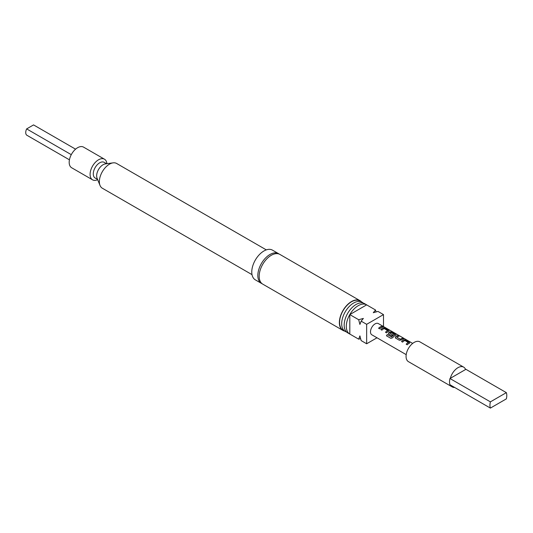 <?xml version="1.0" encoding="UTF-8"?>
<svg xmlns="http://www.w3.org/2000/svg" width="533" height="533" viewBox="0 0 533 533"><rect width="100%" height="100%" fill="white"/><g stroke="black" fill="none" stroke-linecap="round" stroke-linejoin="round"><path stroke-width="0.8" d="M384.4 327.102L383.9 326.796M262.089 283.696A17.149 9.9 -60 0 1 261.39 283.356A17.149 9.9 -60 0 1 258.758 269.611A17.149 9.9 -60 0 1 269.964 254.494A17.149 9.9 -60 0 1 278.539 253.648A17.149 9.9 -60 0 1 279.185 254.081M409.657 343.172L409.604 342.359L405.893 340.214L403.961 339.887A6.383 3.684 120 0 0 403.241 340.234A6.383 3.684 120 0 0 401.596 341.546M409.604 342.359L409.67 343.092L409.63 342.273L405.919 340.127L403.974 339.801A6.483 3.738 120 0 0 403.241 340.154A6.483 3.738 120 0 0 401.542 341.513L402.602 342.126A6.483 3.738 120 0 1 404.3 340.767A6.483 3.738 120 0 1 404.893 340.474L408.458 342.619A6.383 3.684 120 0 0 407.878 342.912A6.383 3.684 120 0 0 406.226 344.218M398.95 336.203L398.004 335.657A6.383 3.684 120 0 0 396.345 336.25A6.383 3.684 120 0 0 395.606 336.749L395.633 338.102L399.35 340.247L401.289 339.961A6.483 3.738 120 0 1 402.042 339.461A6.483 3.738 120 0 1 403.728 338.861L402.662 338.248A6.483 3.738 120 0 0 400.976 338.848A6.483 3.738 120 0 0 400.37 339.248L396.799 337.182A6.483 3.738 120 0 1 397.405 336.789A6.483 3.738 120 0 1 399.09 336.183L398.031 335.57A6.483 3.738 120 0 0 396.345 336.176A6.483 3.738 120 0 0 395.599 336.676M403.581 338.881L402.642 338.335A6.383 3.684 120 0 0 400.976 338.928A6.383 3.684 120 0 0 400.383 339.321L400.37 339.248M395.866 335.21L395.812 334.391L392.095 332.246L390.169 331.919A6.383 3.684 120 0 0 389.443 332.272A6.383 3.684 120 0 0 388.71 332.765L388.764 334.178M394.553 334.431L394.547 334.584A6.383 3.684 120 0 0 393.967 334.877A6.383 3.684 120 0 0 391.635 336.969L387.271 334.537A6.483 3.738 120 0 0 386.445 335.777L390.902 338.348L392.654 337.755A6.483 3.738 120 0 1 395.14 335.477A6.483 3.738 120 0 1 395.872 335.124L395.839 334.304L392.121 332.159L390.176 331.839A6.483 3.738 120 0 0 389.443 332.192A6.483 3.738 120 0 0 388.697 332.692L388.737 334.124L391.782 335.877A6.483 3.738 120 0 1 392.801 334.971L389.783 333.132A6.483 3.738 120 0 1 390.389 332.739A6.483 3.738 120 0 1 390.982 332.439L394.553 334.504A6.483 3.738 120 0 0 393.967 334.797A6.483 3.738 120 0 0 391.602 336.923M392.754 335.004L389.783 333.132M388.963 331.226L388.917 330.413L385.199 328.268L383.267 327.935A6.383 3.684 120 0 0 382.547 328.288A6.383 3.684 120 0 0 380.902 329.601M388.917 330.413L388.977 331.14L388.937 330.327L385.226 328.181L383.28 327.855A6.483 3.738 120 0 0 382.547 328.208A6.483 3.738 120 0 0 380.848 329.567L381.908 330.18A6.483 3.738 120 0 1 383.607 328.821A6.483 3.738 120 0 1 384.2 328.521L387.764 330.667A6.383 3.684 120 0 0 387.185 330.96A6.383 3.684 120 0 0 385.532 332.272M382.894 326.936L381.948 326.389A6.383 3.684 120 0 0 380.282 326.982A6.383 3.684 120 0 0 378.637 328.288M506.35 392.648L490.393 401.862A11.913 6.876 120 0 0 489.947 405.233A11.913 6.876 120 0 0 490.393 408.091L506.35 398.877A11.913 6.876 120 0 0 506.35 392.648L465.922 369.309L465.569 369.516A11.433 6.603 120 0 0 463.663 367.13L419.864 341.84A11.433 6.603 120 0 0 411.056 344.904A11.433 6.603 120 0 0 406.066 356.41A11.433 6.603 120 0 0 408.431 361.647L452.231 386.931A11.433 6.603 120 0 0 454.656 387.458M450.558 385.093A11.433 6.603 120 0 0 452.231 386.931M490.393 401.862L449.965 378.523A11.913 6.876 120 0 0 449.526 381.895A11.913 6.876 120 0 0 449.965 384.746L490.393 408.091M367.07 305.116A16.863 9.741 120 0 0 366.657 304.849A16.863 9.741 120 0 0 358.229 305.689A16.863 9.741 120 0 0 347.21 320.546A16.863 9.741 120 0 0 349.795 334.064A16.863 9.741 120 0 0 350.228 334.291M349.795 334.064L347.669 332.839A16.863 9.741 -60 0 1 345.084 319.32A16.863 9.741 -60 0 1 356.104 304.463A16.863 9.741 -60 0 1 364.539 303.623L366.657 304.849M346.517 331.959A16.863 9.741 -60 0 1 345.177 331.399A16.863 9.741 -60 0 1 342.592 317.888A16.863 9.741 -60 0 1 353.612 303.024A16.863 9.741 -60 0 1 362.047 302.191A16.863 9.741 -60 0 1 363.2 303.07M362.047 302.191L359.922 300.965A16.863 9.741 120 0 0 351.487 301.798A16.863 9.741 120 0 0 340.474 316.662A16.863 9.741 120 0 0 343.059 330.174L345.177 331.399M360.068 300.712L279.885 254.421A17.149 9.9 120 0 0 271.31 255.274A17.149 9.9 120 0 0 260.104 270.384A17.149 9.9 120 0 0 262.736 284.129L342.912 330.42A17.149 9.9 -60 0 1 340.287 316.675A17.149 9.9 -60 0 1 351.487 301.565A17.149 9.9 -60 0 1 360.068 300.712A17.149 9.9 -60 0 1 361.481 301.865M97.672 179.681A11.913 6.876 -60 0 1 92.562 179.834A11.913 6.876 -60 0 1 90.737 170.287A11.913 6.876 -60 0 1 98.518 159.793A11.913 6.876 -60 0 1 104.475 159.2A11.913 6.876 -60 0 1 106.9 163.698M104.475 159.2L83.561 147.128A11.913 6.876 120 0 0 77.605 147.714A11.913 6.876 120 0 0 69.823 158.214A11.913 6.876 120 0 0 71.649 167.755L92.562 179.834M252.016 274.642L102.323 188.216A14.291 8.255 -60 0 1 100.031 185.457L97.073 178.222A9.054 5.223 -60 0 1 103.056 164.744A9.054 5.223 -60 0 1 105.334 163.911L113.076 162.858A14.291 8.255 -60 0 1 116.62 163.464L266.307 249.884M97.559 179.414L95.16 178.029A9.054 5.223 -60 0 1 93.768 170.773A9.054 5.223 -60 0 1 99.684 162.798A9.054 5.223 -60 0 1 104.208 162.352L106.613 163.738M100.031 185.457A14.291 8.255 -60 0 1 109.472 164.171A14.291 8.255 -60 0 1 113.076 162.858M344.618 331.073A17.149 9.9 -60 0 1 342.912 330.42M261.39 283.356L255.327 279.852A17.149 9.9 -60 0 1 252.695 266.107A17.149 9.9 -60 0 1 263.902 250.996A17.149 9.9 -60 0 1 272.476 250.144L278.539 253.648M406.199 354.638L371.834 334.797A6.483 3.738 -60 0 1 370.841 329.601A6.483 3.738 -60 0 1 375.072 323.891A6.483 3.738 -60 0 1 378.31 323.571L383.733 326.702M409.67 343.092A6.483 3.738 120 0 0 408.938 343.445A6.483 3.738 120 0 0 407.239 344.804L406.179 344.191A6.483 3.738 120 0 1 407.878 342.832A6.483 3.738 120 0 1 408.471 342.532L408.465 342.466M395.259 337.689L395.633 338.102M388.364 333.705L388.737 334.124M388.977 331.14A6.483 3.738 120 0 0 388.244 331.499A6.483 3.738 120 0 0 386.545 332.858L385.486 332.246A6.483 3.738 120 0 1 387.185 330.886A6.483 3.738 120 0 1 387.777 330.587L387.771 330.52M381.348 327.515A6.483 3.738 120 0 0 379.649 328.874L378.583 328.261A6.483 3.738 120 0 1 380.282 326.902A6.483 3.738 120 0 1 381.968 326.303L383.034 326.916A6.483 3.738 120 0 0 381.348 327.515M395.872 335.124L395.812 334.391M400.383 339.321L396.799 337.182M75.573 149.173L33.552 124.909L26.65 128.899A6.196 3.578 120 0 0 26.65 135.122L69.43 159.82M26.65 128.899L71.282 154.663M358.676 319.72L363.379 318.428L361.147 321.146L359.908 324.437L358.676 319.72L349.808 314.597L349.808 334.044L358.676 339.168L359.908 335.87L361.147 340.594L366.651 343.772L366.651 324.317L383.494 314.597L383.494 326.562M383.494 314.597L377.99 311.419L373.287 312.711L375.518 309.993L376.058 311.905M360.608 338.675L358.676 339.168M377.011 337.789L366.651 343.772M366.651 324.317L361.147 321.146M375.518 309.993L366.651 304.869L349.808 314.597M463.663 367.13A11.433 6.603 120 0 0 450.325 378.317L449.965 378.523M465.569 369.516L450.325 378.317M384.066 326.896L382.987 326.676M391.635 336.969L387.304 334.577A6.383 3.684 120 0 0 386.492 335.803L386.445 335.777M386.492 335.803L390.909 338.355M395.606 336.749L395.659 338.162M384.306 327.035L412.682 343.412"/></g></svg>
